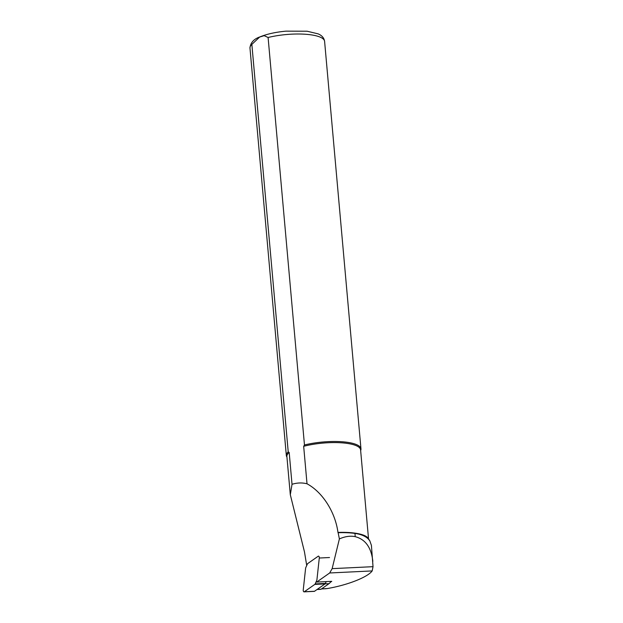 <?xml version="1.0" encoding="UTF-8"?>
<svg xmlns="http://www.w3.org/2000/svg" width="623" height="623" viewBox="0 0 623 623"><rect width="100%" height="100%" fill="white"/><g stroke="black" fill="none" stroke-linecap="round" stroke-linejoin="round"><path stroke-width="0.93" d="M325.315 588.751L327.239 588.564C347.478 585.137 367.632 577.225 372.18 570.925L373.029 566.673L371.409 545.359L369.782 540.756L368.131 538.802C365.203 536.037 360.81 534.246 354.946 533.413A37.185 10.124 174.9 0 0 338.125 532.72L339.387 538.911L332.145 568.643L329.684 572.973L316.725 582.061L331.755 581.337L330.268 582.373A11.05 5.615 -92.8 0 0 330.875 581.376M372.834 561.315C371.316 547.555 365.452 539.339 355.235 536.676L354.814 536.59C350.118 535.687 344.971 536.465 339.387 538.911M369.782 540.756L368.068 538.186A36.998 10.069 174.9 0 0 337.962 532.424L338.125 532.72M306.718 565.497L304.483 551.962L290.31 494.717L292.023 484.297L289.189 452.469A36.998 10.069 174.9 0 0 286.884 456.425L290.302 494.717M368.536 538.879L360.585 449.845A36.998 10.069 174.9 0 0 340.937 442.774A36.998 10.069 174.9 0 0 303.674 446.309L304.468 444.978L268.1 37.497L264.152 35.659L259.627 37.061L251.856 44.397L288.223 451.877L289.189 452.469M337.962 532.424C335.384 512.706 323.018 492.435 307.014 483.783L303.674 446.309M307.014 483.783C302.108 482.545 297.116 482.716 292.023 484.297M288.223 451.877A37.466 10.202 174.9 0 0 286.331 455.506A37.466 10.202 174.9 0 0 286.782 456.815L286.946 457.087M360.647 450.515L360.764 450.211A37.466 10.202 174.9 0 0 360.966 448.84A37.466 10.202 174.9 0 0 304.468 444.978M325.113 583.852L329.006 583.665A11.05 5.615 -92.8 0 0 330.268 582.373M329.006 583.665L321.079 589.218A2.251 1.145 87.2 0 1 320.736 589.342L317.029 589.522M314.062 591.297A1.495 0.763 -92.8 0 0 314.304 591.359A1.495 0.763 -92.8 0 0 314.529 591.274L325.042 583.907A1.877 0.95 -92.8 0 0 325.401 583.424L326.211 581.602M319.288 558.021A1.495 0.763 -92.8 0 0 318.47 556.113A1.495 0.763 -92.8 0 0 318.244 556.199L307.731 563.566A1.877 0.95 -92.8 0 0 307.365 564.049L305.784 567.615A1.877 0.95 -92.8 0 0 305.589 568.386L303.245 589.942A1.495 0.763 -92.8 0 0 304.071 591.85A1.495 0.763 -92.8 0 0 304.297 591.764L314.81 584.397A1.877 0.95 -92.8 0 0 315.176 583.915L316.757 580.348A1.877 0.95 -92.8 0 0 316.951 579.577L319.288 558.021L329.52 557.53M355.235 536.676L354.946 533.413M327.239 588.564L321.624 588.836M372.18 570.925L329.684 572.973M373.029 566.673L332.145 568.643M251.856 44.397A37.466 10.202 174.9 0 0 249.971 48.026L286.331 455.506M249.971 48.026C250.508 42.699 253.841 38.984 259.962 36.889C266.932 34.031 275.592 32.123 285.965 31.15L307.147 31.228L318.057 33.844C321.889 35.41 324.069 37.917 324.599 41.367A37.466 10.202 174.9 0 0 268.1 37.497M317.193 589.405L321.079 589.218M304.297 591.764L314.529 591.274M314.81 584.397L325.042 583.907M315.176 583.915L325.401 583.424M321.491 588.93L325.767 588.727M324.599 41.367L360.966 448.84M314.304 591.359L304.071 591.85"/></g></svg>
